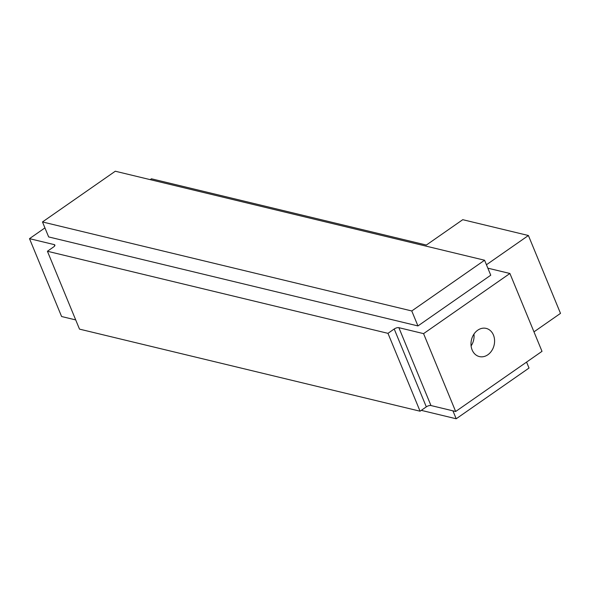 <?xml version="1.0" encoding="UTF-8"?>
<svg xmlns="http://www.w3.org/2000/svg" width="590" height="590" viewBox="0 0 590 590"><rect width="100%" height="100%" fill="white"/><g stroke="black" fill="none" stroke-linecap="round" stroke-linejoin="round"><path stroke-width="0.89" d="M477.723 330.208A14.492 11.63 103.6 0 0 471.019 345.01A14.492 11.63 103.6 0 0 479.39 356.581A14.492 11.63 103.6 0 0 487.849 354.767A14.492 11.63 103.6 0 0 494.553 339.965A14.492 11.63 103.6 0 0 486.182 328.401A14.492 11.63 103.6 0 0 477.723 330.208M452.936 410.839L456.203 418.775L529.024 368.049L526.568 362.098M456.203 418.775L421.29 410.36M44.936 227.902L29.5 238.655L61.596 316.52L75.712 319.92M533.972 331.86L560.5 313.379L528.404 235.513L486.44 264.748M29.5 238.655L54.199 244.607A3.533 1.416 157.6 0 1 54.87 245.071A3.533 1.416 157.6 0 1 53.653 246.908L47.414 251.259L79.502 329.124L420.073 411.208L426.312 406.857A3.533 1.416 -22.4 0 1 430.966 405.544L455.664 411.496L542.004 351.345L509.908 273.48L487.856 268.17M150.214 179.64L151.431 178.792L426.349 245.049L462.752 219.687L528.404 235.513M455.664 411.496L423.568 333.63L398.87 327.679A3.533 1.416 -22.4 0 0 394.216 328.991L387.977 333.343L47.414 251.259M423.568 333.63L509.908 273.48M484.582 260.234L490.755 275.206L417.941 325.931L48.653 236.929L42.48 221.951L115.293 171.225L484.582 260.234L411.768 310.959L42.48 221.951M420.073 411.208L387.977 333.343M417.941 325.931L411.768 310.959M471.1 345.932A14.492 11.63 103.6 0 0 473.954 334.095M54.723 245.868L54.199 244.607M430.966 405.544L398.87 327.679M426.312 406.857L394.216 328.991"/></g></svg>
